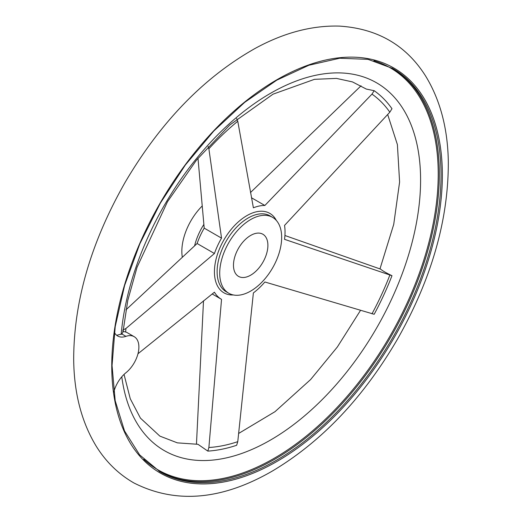 <?xml version="1.0" encoding="UTF-8"?>
<svg xmlns="http://www.w3.org/2000/svg" width="522" height="522" viewBox="0 0 522 522"><rect width="100%" height="100%" fill="white"/><g stroke="black" fill="none" stroke-linecap="round" stroke-linejoin="round"><path stroke-width="0.78" d="M114.383 332.338A22.714 13.115 120 0 0 117.711 336.024A22.714 13.115 120 0 0 125.946 336.351L121.822 333.969L116.693 335.32M124.034 374.418L130.278 398.775L140.438 418.135L159.856 436.111L177.389 442.865L197.975 444.3L207.828 451.112L208.878 447.504L221.537 299.36A52.729 30.446 120 0 1 221.393 299.276A52.729 30.446 120 0 1 214.444 292.183L137.965 353.779M203.508 300.816L196.474 443.863M197.988 158.264L204.206 228.134L221.537 238.136L208.878 148.777L208.134 146.532M236.636 118.501L237.771 121.254L253.385 207.802A52.729 30.446 120 0 1 264.863 205.479L371.977 94.123L374.176 90.697A204.578 118.116 -60 0 1 391.983 108.713L389.83 112.191L284.549 225.4A52.729 30.446 120 0 1 284.549 239.337L391.983 275.701A204.578 118.116 -60 0 1 374.176 314.283L264.863 281.991A52.729 30.446 120 0 1 253.385 292.92L237.771 441.658L236.636 445.286A204.578 118.116 -60 0 1 207.828 451.112M250.684 291.074A43.809 25.291 -60 0 1 228.78 293.24A43.809 25.291 -60 0 1 228.78 242.658A43.809 25.291 -60 0 1 272.588 217.367A43.809 25.291 -60 0 1 279.303 252.465A43.809 25.291 -60 0 1 250.684 291.074M391.983 275.701C386.241 272.954 382.456 270.768 380.623 269.143L284.927 235.507M121.822 333.969L122.957 332.168L127.792 300.385L137.038 267.303L167.477 201.74L196.474 160.11L229.732 125.026L272.999 94.182L314.479 79.331L336.462 78.404L352.467 81.908L366.313 89.073L374.176 90.697M122.729 331.242L126.572 332.286L134.18 336.677A22.714 13.115 120 0 0 125.946 336.351M122.827 330.113L125.932 328.488L214.444 253.509L197.114 243.506L125.913 309.892M221.537 238.136A52.729 30.446 120 0 0 214.444 253.509M204.206 228.134A52.729 30.446 120 0 0 197.114 243.506M361.054 85.791L250.488 192.546M264.863 205.479L251.454 197.74M134.18 336.677A22.714 13.115 120 0 1 138.193 352.865A22.714 13.115 120 0 1 125.946 372.734A22.714 13.115 120 0 0 113.796 392.198M250.684 275.172A24.338 14.048 -60 0 1 238.515 276.379A24.338 14.048 -60 0 1 238.515 248.276A24.338 14.048 -60 0 1 262.853 234.228A24.338 14.048 -60 0 1 266.585 253.731A24.338 14.048 -60 0 1 250.684 275.172M182.282 257.052A43.809 25.291 -60 0 1 202.06 206.125M228.78 293.24L226.183 291.739A43.809 25.291 -60 0 1 226.183 241.157A43.809 25.291 -60 0 1 269.991 215.867L272.588 217.367M233.347 294.956A45.877 26.485 -60 0 1 215.795 260.308A45.877 26.485 -60 0 1 251.767 213.244A45.877 26.485 -60 0 1 276.353 220.467M121.163 334.452A212.33 122.592 -60 0 1 348.657 73.569A212.33 122.592 -60 0 1 352.937 363.951A212.33 122.592 -60 0 1 121.783 376.799M371.977 94.123A200.481 115.747 -60 0 1 389.83 112.191M389.83 275.14A200.481 115.747 -60 0 1 371.977 313.826M237.771 441.658A200.481 115.747 -60 0 1 208.878 447.504M125.658 331.875A200.481 115.747 -60 0 1 125.932 328.488M208.878 148.777A200.481 115.747 -60 0 1 237.771 121.254M373.896 60.709A232.146 134.03 -60 0 1 429.541 239.905A232.146 134.03 -60 0 1 274.076 458.355A232.146 134.03 -60 0 1 143.765 459.308M277.058 461.402A233.771 134.97 -60 0 1 133.9 257.744A233.771 134.97 -60 0 1 420.21 92.44A233.771 134.97 -60 0 1 277.058 461.402M276.412 460.26A232.825 134.422 -60 0 1 160.006 471.79L139.668 454.91L124.53 430.937L115.199 400.746L112.047 365.517L115.225 326.589L124.608 285.495L139.837 243.807L160.339 203.13L185.31 165.05L213.798 131.009L244.701 102.338L276.817 80.134L308.9 65.243L339.711 58.236L368.043 59.351L392.825 68.526A232.825 134.422 -60 0 1 428.516 255.095A232.825 134.422 -60 0 1 276.412 460.26M391.97 68.036A232.825 134.422 -60 0 1 426.565 254.886A232.825 134.422 -60 0 1 274.702 459.269A232.825 134.422 -60 0 1 159.151 471.294M194.608 245.764A43.809 25.291 -60 0 1 203.821 224.506M238.6 433.482L275.016 411.669L310.61 379.553L337.362 346.973L360.493 310.401M379.97 268.908L393.725 224.388L399.598 182.061L397.399 144.614L387.67 114.501M212.173 293.958L221.393 299.276M272.367 471.04C321.421 441.801 363.031 398.005 397.196 339.652C431.42 279.348 448.457 220.14 448.32 162.035C447.817 128.458 440.163 99.656 425.365 75.631C405.881 45.009 377.197 28.501 339.333 26.1C311.875 25.356 283.864 32.769 255.291 48.337C204.135 77.099 160.73 121.796 125.084 182.419C90.945 242.404 73.811 301.377 73.68 359.345C74.026 393.223 81.608 422.285 96.42 446.525C106.136 462.042 118.631 474.185 133.906 482.954C175.764 504.148 221.922 500.18 272.367 471.04"/></g></svg>
